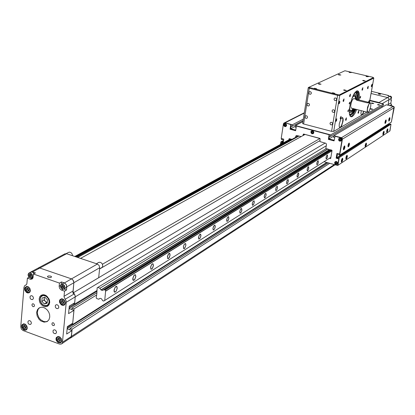 <?xml version="1.0" encoding="UTF-8"?>
<svg xmlns="http://www.w3.org/2000/svg" width="415" height="415" viewBox="0 0 415 415"><rect width="100%" height="100%" fill="white"/><g stroke="black" fill="none" stroke-linecap="round" stroke-linejoin="round"><path stroke-width="0.62" d="M73.149 303.713L74.539 304.205L75.265 296.518L74.669 294.546L72.869 293.047L73.875 282.382L72.843 279.835L71.468 278.906L39.861 268.017L38.045 268.163L39.861 268.017L66.602 253.715L64.823 253.866M61.628 343.879L71.1 337.431L72.117 329.188L70.016 328.421L69.881 329.821M379.123 94.267L380.628 94.231L378.848 93.728L378.366 93.92L379.123 94.267M382.277 103.574L388.974 99.688L388.699 98.36L387.61 97.572L388.585 98.199L389 99.299L388.061 105.011M392.03 105.996L391.438 104.585L389.939 105.477M388.009 105L388.974 99.688L391.148 98.422L390.811 100.285L391.418 99.932L390.847 103.304L391.438 104.585M391.148 98.422L390.878 97.105L389.789 96.316L378.983 102.515L379.792 102.956M50.713 276.115L48.576 275.939L47.663 276.265L47.424 276.769L48.586 277.531L50.723 277.573L51.61 276.862L50.713 276.115M49.696 302.623L48.991 304.854L47.445 306.317L45.053 306.726L42.517 305.741L40.426 303.598L39.524 301.757L39.145 298.862L39.861 296.59L41.178 295.267L42.994 294.707L44.685 294.925L46.356 295.739L48.939 298.79L49.582 300.704L49.696 302.623M49.764 317.091L48.918 319.804L47.061 321.609L44.083 322.154L40.903 320.945L39.041 319.291L37.122 315.965L36.639 312.345L37.5 309.574L39.098 307.94L41.344 307.23L43.461 307.484L45.557 308.495L47.403 310.161L48.804 312.303L49.624 314.7L49.764 317.091M39.586 307.676L38.071 309.45L37.381 311.904L37.526 314.274L38.963 317.75L40.582 319.664L43.606 321.449L45.707 321.729L47.632 321.241M61.794 340.824L61.259 342.23L60.263 342.925L57.908 342.505L56.196 340.29L55.978 338.676L56.336 337.525L57.97 336.477L59.874 337.001L61.358 338.687L61.794 340.824M27.281 328.078L26.923 329.256L26.124 330.034L24.843 330.262L23.473 329.728L21.834 327.56L21.622 325.988L21.979 324.8L23.619 323.788L25.44 324.338L26.856 325.998L27.281 328.078M65.337 303.126L64.948 304.356L64.097 305.165L62.758 305.409L61.332 304.869L59.656 302.654L59.449 301.041L59.843 299.801L61.576 298.743L63.464 299.298L64.916 300.989L65.337 303.126M30.383 290.739L29.989 291.999L29.107 292.808L27.815 293L26.456 292.445L24.859 290.277L24.651 288.705L25.045 287.434L26.778 286.417L28.588 286.998L29.973 288.658L30.383 290.739M31.369 323.228L30.643 324.442L28.993 324.255L27.981 322.906L28.075 321.194L29.097 320.567L30.228 320.904L31.104 321.931L31.369 323.228M56.497 332.446L55.786 333.65L54.09 333.489L53.042 332.119L53.13 330.407L54.152 329.759L55.32 330.086L56.227 331.129L56.497 332.446M58.811 307.354L58.048 308.604L56.352 308.423L55.32 307.053L55.428 305.305L56.487 304.657L57.654 304.994L58.546 306.037L58.811 307.354M33.465 298.307L32.692 299.573L31.042 299.36L30.046 298.012L30.155 296.269L31.213 295.636L32.344 295.988L33.21 297.015L33.465 298.307M34.507 305.72L34.014 306.607L32.935 306.612L31.997 305.502L32.033 304.294L32.645 303.79L33.475 303.894L34.191 304.548L34.507 305.72M54.531 324.696L53.997 325.593L52.752 325.464L51.989 324.463L52.098 323.129L52.814 322.72L53.67 322.963L54.531 324.696M70.405 338.132L71.37 336.721L71.982 330.589L66.644 334.039L67.355 326.579L72.703 323.176L73.948 310.29L69.072 308.542M71.982 330.589L67.142 328.82M73.948 310.29L68.589 313.61L69.31 306.052L74.679 302.779L75.265 296.403L74.845 294.852L73.107 291.838L73.875 282.382L73.6 281.033L72.599 279.591L71.468 278.906L39.861 268.017L32.583 271.913L30.943 271.95L65.01 253.767M334.371 164.568L62.483 342.245L62.084 343.407L61.228 344.102L59.573 344.087L23.1 330.558L21.352 329.069L20.76 326.818L23.961 287.284L24.625 285.748L26.249 284.84M29.102 277.241L27.385 278.164L26.876 283.782L26.306 284.789L25.465 285.266M30.56 272.188L30.943 271.95M64.413 282.952L66.229 284.467L66.825 286.796L99.688 267.706L99.133 265.476L97.38 264.039L64.413 282.952L61.462 281.93L59.438 283.082L33.397 274.03L35.467 272.914L32.583 271.913M74.161 293.898L65.145 299.277L64.024 296.735L64.517 291.164L66.525 289.986L66.825 286.796M65.145 299.277L66.027 300.683L66.25 302.26L326.294 145.79M33.397 274.03L33.034 277.749L32.204 278.968L30.637 279.274L27.385 278.164M64.517 291.164L61.259 290.002L59.744 288.612L59.132 286.615L59.438 283.082M31.556 277.77L32.873 278.169M379.201 102.806L378.345 102.598M99.564 268.956L102.152 267.327L102.65 266.316L102.666 265.05L102.121 263.707L101.115 262.679L99.885 262.213L98.521 262.519M72.526 255.702L72.132 253.944L71.287 252.854L69.772 252.133L68.475 252.398M342.749 121.533L341.415 125.724L340.404 127.156L339.61 127.389L339.356 127.151L340.165 127.327L341.161 126.181L342.479 122.809L342.909 119.141L342.214 117.653L342.873 118.825L342.749 121.533M350.592 116.688L352.013 115.92L353.175 114.566L355.837 109.337M359.141 99.974L359.432 95.958L359.11 92.877L358.207 91.113L357.04 90.833L355.209 92.192L353.243 95.3L350.457 103.019L349.555 107.599L349.254 111.967L349.497 114.509L350.421 116.542L351.796 116.828L353.388 115.603L355.079 113.082L356.687 109.555M339.309 123.649L339.148 126.139L339.62 127.55L340.378 127.535L341.602 125.927L343.091 120.973L343.163 118.97L342.66 117.595L341.882 117.684L340.808 119.079L339.309 123.649M361.221 110.696L360.941 113.669L361.491 115.08L362.71 114.229L363.965 111.391M361.133 114.649L361.74 114.825L362.409 114.208L363.732 111.334L362.409 114.208L361.74 114.825L361.133 114.649M340.227 117.902L340.305 118.929L340.834 118.503L341.089 116.304L340.227 117.902M335.891 120.324L335.968 121.356L336.508 120.926L336.762 118.711L335.891 120.324M343.163 100.446L343.247 101.499L343.776 101.073L344.019 98.858L343.163 100.446M338.832 102.707L338.884 103.734L339.387 103.47L339.844 102.069L339.703 101.104L338.832 102.707M367.503 87.715L367.56 88.727L368.038 88.328L368.281 86.221L367.503 87.715M369.065 102.438L369.158 100.663L368.396 102.282M371.306 85.729L371.358 86.735L371.824 86.336L372.073 84.25L371.306 85.729M358.062 112.294L358.119 113.285L358.612 112.875L358.861 110.769L358.062 112.294M345.602 119.375L345.669 120.386L346.188 119.966L346.442 117.803L345.602 119.375M362.062 89.199L362.093 90.19L362.549 89.936L362.855 87.684L362.062 89.199M349.632 95.658L349.705 96.705L350.219 96.29L350.468 94.096L349.632 95.658M347.915 110.852L347.946 111.578L348.299 111.381L348.533 109.7L347.915 110.852M360.028 97.416L360.075 98.163L360.433 97.862L360.619 96.296L360.028 97.416M349.217 103.216L349.248 103.947L349.601 103.755L349.829 102.064L349.217 103.216M304.994 116.745L305.217 117.772L306.057 118.389L306.986 118.239L307.479 117.57L307.292 116.371L306.457 115.754L305.528 115.899L304.994 116.745M306.955 104.336L307.178 105.363L308.003 105.981L308.936 105.846L309.45 105.161L309.372 104.149L308.449 103.34L307.442 103.517L306.955 104.336M308.807 92.628L309.019 93.645L309.647 94.2L310.617 94.226L311.245 93.619L311.24 92.436L310.519 91.694L309.466 91.694L308.807 92.628M330.034 123.25L330.158 124.111L330.937 124.853L331.948 124.827L332.534 124.163L332.477 123.063L331.699 122.316L330.62 122.378L330.034 123.25M332.104 110.758L332.332 111.806L333.193 112.429L334.075 112.309L334.64 111.588L334.454 110.369L333.593 109.752L332.643 109.908L332.104 110.758M334.054 98.967L334.277 100.01L335.128 100.632L336.083 100.487L336.627 99.709L336.425 98.573L335.574 97.95L334.62 98.096L334.054 98.967M349.809 72.558L351.531 72.532L349.409 71.997L348.994 72.2L349.809 72.558M366.793 76.651L368.504 76.625L366.372 76.075L365.973 76.308L366.793 76.651M339.122 75.027L340.876 74.996L338.873 74.451L338.303 74.664L339.122 75.027M363.514 80.946L365.257 80.909L363.224 80.349L362.663 80.562L363.514 80.946M319.197 84.235L321.054 84.183L318.969 83.612L318.367 83.846L319.197 84.235M344.502 90.491L346.343 90.444L344.232 89.853L343.62 90.06L344.502 90.491M314.861 88.903L316.754 88.846L314.632 88.26L314.015 88.509L314.861 88.903M332.98 93.422L334.864 93.365L332.721 92.768L332.109 93.012L332.98 93.422M302.706 123.597L302.758 123.297L302.753 123.639L303.614 124.007L309.263 88.255L308.278 87.793L308.755 87.347M333.691 131.41L339.709 95.414L337.597 95.326L331.595 131.358L333.691 131.41L366.922 112.138M373.464 77.569L339.185 94.978L308.734 87.383L344.912 70.773L372.722 77.242L373.791 78.061L369.417 102.526M341.82 117.73L342.214 117.653L341.82 117.73M358.285 99.761L358.467 93.894L357.917 91.705L357.216 90.797M353.793 110.276L354.363 108.963M351.796 113.471L354.291 108.948M354.856 94.127L354.047 94.247M353.954 94.361L355.033 94.184L355.702 94.942L356.106 99.211M353.658 108.787L352.377 111.096L351.111 112.434L350.053 112.636L349.248 111.599M349.248 111.77L350.12 112.657M356.744 99.367L356.9 95.901L356.506 93.359M356.817 99.387L356.978 95.922L356.578 93.375M370.683 106.676L370.86 104.305L370.45 103.029L369.812 103.091L368.769 104.549L367.451 109L367.389 111.184L367.892 112.18L368.577 111.905L369.334 110.821L370.683 106.676M368.255 112.143L367.483 112.211L367.119 111.184L367.55 107.22L369.277 103.226L370.123 102.702L370.564 103.148M355.458 99.05L355.126 96.664L354.28 95.917L353.066 96.674L351.744 98.812M353.248 96.104L354.249 95.689L354.975 96.373M368.209 102.235L369.22 102.64L367.156 102.821L356.682 100.207L355.826 99.465L356.921 99.408L368.209 102.235L368.089 102.899M353.798 98.635L352.615 99.439L351.282 102.479L350.67 106.012L351.1 108.071L367.654 112.325M351.298 110.743L350.307 110.992L349.653 110.167M349.632 107.08L349.788 109.653L350.545 110.847L351.687 110.463L353.009 108.621M356.936 91.819L356.713 91.492L356.578 92.493L356.936 91.819M350.063 114.68L352.174 112.999L354.384 108.969M349.352 113.58L350.364 114.856L351.806 114.54L353.554 112.564L355.292 109.197M354.379 93.313L353.352 95.087M357.901 99.667L358.021 93.583L357.59 92.296L356.755 93.417L356.096 93.007L356.584 91.01M355.831 93.193L356.75 93.417L355.276 92.804M356.993 99.429L357.279 95.715L357.004 92.846M356.101 93.007L355.178 92.778L356.096 92.965M371.093 109.285L372.769 109.228L370.803 108.657L370.263 108.891L371.093 109.285M372.162 103.537L373.806 103.485L371.882 102.93L371.347 103.153L372.162 103.537M378.356 105.078L379.995 105.031L378.06 104.471L377.531 104.694L378.356 105.078M345.903 157.679L345.991 159.121L346.764 158.468L347.334 156.585L347.173 155.277L346.447 155.962L345.903 157.679M341.332 160.672L341.431 162.12L342.214 161.461L342.795 159.557L342.624 158.24L341.887 158.935L341.332 160.672M382.941 133.417L382.988 134.776L383.642 134.185L384.155 132.478L384.041 131.244L383.429 131.866L382.941 133.417M386.707 130.948L386.749 132.302L387.392 131.721L387.921 129.874L387.786 128.8L387.185 129.418L386.707 130.948M365.164 145.385L365.231 146.786L365.937 146.168L366.476 144.373L366.341 143.108L365.771 143.58L365.164 145.385M348.003 145.437L348.097 146.905L348.87 146.256L349.44 144.373L349.274 143.045L348.548 143.725L348.003 145.437M343.444 148.311L343.542 149.789L344.326 149.135L344.907 147.232L344.73 145.893L343.994 146.583L343.444 148.311M384.995 122.119L385.006 123.457L385.608 123.084L386.204 121.206L386.09 119.951L385.478 120.573L384.995 122.119M388.751 119.748L388.793 121.123L389.436 120.542L389.939 118.851L389.83 117.606L389.229 118.218L388.751 119.748M333.842 135.695L386.303 104.767L393.161 106.473L393.949 107.184L391.387 122.057L339.688 155.163L342.38 138.646L341.581 137.749L333.842 135.695L333.577 137.261L334.62 137.536M295.755 130.082L290.718 128.743L291.133 126.041L292.155 126.31L292.393 124.759L285.032 122.819L284.265 122.913M44.472 297.373L44.203 299.033L44.732 300.585L45.826 301.793L47.232 302.343M28.957 290.526L27.691 289.546L27.629 288.005M63.858 302.883L62.541 301.985L62.406 300.372M60.341 340.466L59.044 339.563L58.868 338.075M25.88 327.751L24.687 326.875L24.521 325.355M30.752 272.084L32.661 272.115L34.061 273.672M31.26 276.146L30.264 275.363L30.228 274.097M63.002 283.346L64.201 283.082L65.29 283.507L66.675 285.634L66.327 287.543L64.143 288.98M63.671 287.434L62.644 286.718L62.546 285.396M117.165 288.311L116.205 290.972L115.318 291.885L114.53 291.932L114.125 290.215L115.085 287.548L115.972 286.635L116.672 286.542L117.165 288.311M135.757 276.665L134.636 279.518L133.806 280.208L133.262 280.156L132.94 278.092L134.004 275.607L134.834 274.912L135.378 274.963L135.757 276.665M153.353 265.642L152.284 268.396L151.501 269.065L150.982 269.019L150.687 266.985L151.698 264.588L152.481 263.914L153 263.961L153.353 265.642M170.026 255.194L169.004 257.855L167.774 258.467L167.442 256.812L168.464 254.146L169.699 253.539L170.026 255.194M185.847 245.281L184.872 247.859L183.705 248.45L183.451 246.479L184.374 244.238L185.541 243.647L185.847 245.281M200.886 235.86L199.947 238.36L198.842 238.936L198.609 236.991L199.491 234.823L200.601 234.247L200.886 235.86M215.193 226.896L214.296 229.319L213.237 229.884L212.973 228.286L213.875 225.864L214.929 225.304L215.193 226.896M228.821 218.363L227.954 220.707L226.953 221.257L226.709 219.685L227.57 217.33L228.577 216.786L228.821 218.363M241.821 210.218L241.131 212.273L240.093 213.077L239.777 211.666L240.493 209.425L241.53 208.621L241.821 210.218M254.229 202.442L253.565 204.439L252.512 205.186L252.279 203.832L252.968 201.649L253.959 200.865L254.229 202.442M266.093 195.009L265.444 196.954L264.5 197.722L264.225 196.347L264.894 194.22L265.896 193.494L266.093 195.009M277.438 187.902L276.815 189.795L275.913 190.542L275.633 189.354L276.302 187.113L277.262 186.402L277.438 187.902M288.306 181.096L287.704 182.937L286.838 183.669L286.573 182.496L287.221 180.307L288.145 179.612L288.306 181.096M298.722 174.57L298.022 176.567L297.306 177.075L297.078 175.758L297.69 173.781L298.572 173.107L298.722 174.57M308.719 168.308L308.148 170.062L307.349 170.757L307.136 169.455L307.842 167.328L308.625 166.913L308.719 168.308M318.31 162.296L317.76 164.008L316.993 164.688L316.775 163.562L317.371 161.518L318.186 160.87L318.31 162.296M327.534 156.517L326.994 158.193L326.257 158.857L326.071 157.586L326.636 155.744L327.419 155.111L327.534 156.517M332.031 150.619L105.597 290.951L104.751 300.434L103.61 301.041L102.723 300.704L101.447 298.764L100.108 298.328L98.604 299.205L96.612 298.51L96.15 297.778L96.794 294.162L97.177 287.818L326.242 148.596M105.597 290.951L105.021 290.069L331.621 150.043M103.558 289.981L103.958 289.488L105.021 290.069M103.501 290.018L103.802 289.66M102.505 290.422L103.102 290.09M102.479 290.438L101.001 289.976L99.901 288.264L327.871 149.032M327.679 148.98L99.901 288.264M393.389 106.333L387.47 105.057L393.275 106.51L393.985 107.303L391.573 121.045L394.25 107.527L393.996 106.728L393.389 106.333L341.452 137.707L335.138 136.037L334.054 140.913L328.343 139.399L329.121 134.704L296.383 126.061L295.656 130.715L290.095 129.236L290.811 124.593L285.032 122.819L284.151 122.985M337.623 163.432L337.13 164.309L335.839 164.563L334.749 163.655L334.682 162.27L335.678 161.44L336.7 161.601L337.457 162.379L337.623 163.432M341.597 140.047L340.808 141.121L339.46 141.079L338.697 140.301L338.624 138.895L339.636 138.05L340.663 138.2L341.426 138.978L341.597 140.047M313.849 132.707L313.367 133.589L312.096 133.863L311.017 132.966L310.934 131.571L311.603 130.839L312.926 130.875L313.678 131.648L313.849 132.707M286.63 125.501L285.888 126.565L284.597 126.528L283.72 125.429L283.767 124.386L284.42 123.66L285.39 123.561L286.257 124.142L286.63 125.501M339.688 155.163L338.733 154.904L338.868 154.126L337.535 153.768L336.861 157.726L338.194 158.089L338.329 157.311L339.278 157.57L337.971 165.279L339.086 158.696L336.129 158.162L336.918 153.498L339.88 154.032L342.422 139.051L342.038 138.05L341.161 137.884L341.919 138.444L342.116 139.362L394.234 107.646M329.603 158.146L330.703 158.426M303.588 134.04L320.084 138.574M295.9 137.189L296.435 135.523M289.338 138.672L289.162 139.663M303.038 135.565L303.251 134.268L303.635 134.045L319.815 138.351L320.136 138.75L319.908 141.582L326.019 143.377L326.506 144.467L325.848 148.487L332.042 150.427L330.724 158.385L329.308 158.333M295.584 137.36L295.854 136.016L296.611 135.482L301.15 136.608M283.196 142.916L283.772 139.165L281.204 138.47L283.44 123.774L283.896 123.099L284.711 122.98M288.845 139.839L289.265 138.672L291.927 139.362M291.522 139.585L291.372 139.212M102.303 290.448L329.609 150.412L328.654 150.137L328.234 149.13M284.555 125.174L284.789 124.604L284.508 125.289L285.105 125.849L285.759 125.636L285.883 124.931L285.307 124.334L284.628 124.687M284.991 125.735L285.038 125.392L284.623 125.382M285.131 124.5L285.344 124.35M311.732 132.369L311.966 131.788L311.681 132.478L312.303 133.049L312.967 132.826L313.086 132.136L312.505 131.524L311.81 131.877M312.173 132.935L312.21 132.587L311.8 132.577M339.449 139.694L339.662 139.118L339.382 139.819L340.015 140.389L340.689 140.166L340.819 139.461L340.227 138.854L339.517 139.207M339.88 140.27L339.911 139.922L339.501 139.912M340.694 140.099L340.29 140.146M335.631 162.971L335.74 162.535L335.429 163.183L336.046 163.754L336.715 163.552L336.85 162.799L336.249 162.234L335.559 162.576M335.927 163.635L335.922 163.251L335.548 163.277M336.586 163.562L336.321 163.515M327.58 156.491L326.999 158.281L326.216 158.976L326.024 157.622L326.621 155.672L327.451 154.987L327.58 156.491M318.357 162.265L317.765 164.096L316.951 164.807L316.744 163.437L317.356 161.445L318.222 160.745L318.357 162.265M308.765 168.277L308.039 170.358L307.308 170.876L307.084 169.491L307.712 167.453L308.615 166.737L308.765 168.277M298.774 174.533L298.146 176.458L297.259 177.2L297.005 175.976L297.669 173.709L298.608 172.977L298.774 174.533M288.363 181.059L287.585 183.248L286.791 183.793L286.537 182.372L287.201 180.235L288.181 179.482L288.363 181.059M277.495 187.865L276.826 189.888L275.861 190.667L275.596 189.23L276.276 187.035L277.298 186.268L277.495 187.865M266.15 194.972L265.32 197.281L264.448 197.851L264.163 196.394L264.869 194.142L265.937 193.354L266.15 194.972M254.291 202.406L253.575 204.538L252.522 205.358L252.216 203.879L252.943 201.571L254.058 200.761L254.291 202.406M241.883 210.177L241.141 212.376L240.036 213.211L239.714 211.717L240.467 209.347L241.074 208.589L241.634 208.517L241.883 210.177M228.888 218.316L228.12 220.583L226.958 221.439L226.616 219.924L227.394 217.486L228.546 216.594L228.888 218.316M215.261 226.855L214.462 229.184L213.248 230.066L212.879 228.53L213.689 226.025L214.897 225.106L215.261 226.855M200.959 235.813L199.952 238.485L198.775 239.076L198.479 237.37L199.465 234.724L200.647 234.091L200.959 235.813M185.925 245.234L184.877 247.988L184.307 248.559L183.632 248.595L183.378 246.505L184.348 244.139L185.588 243.486L185.925 245.234M170.109 255.142L169.206 257.71L168.407 258.576L167.702 258.612L167.421 256.491L168.438 254.042L169.216 253.342L169.745 253.373L170.109 255.142M153.436 265.584L152.497 268.24L151.651 269.138L150.904 269.169L150.603 267.016L151.667 264.485L152.497 263.764L153.047 263.795L153.436 265.584M135.85 276.608L134.642 279.658L133.749 280.384L133.179 280.312L132.79 279.482L132.852 278.128L133.967 275.503L134.849 274.756L135.43 274.792L135.85 276.608M117.258 288.254L116.226 291.102L115.277 292.067L114.441 292.087L114.063 291.413L114.089 289.867L115.261 287.149L116.195 286.371L116.812 286.412L117.258 288.254M354.752 109.062L352.501 113.596L350.006 115.993M349.399 108.88L349.84 110.867L350.618 111.469L351.697 110.93L353.227 108.678M349.425 108.652L349.757 110.457L350.338 111.002M355.676 99.102L355.51 96.752L354.675 95.393L353.616 95.668L352.408 97.115M49.069 302.187L48.239 304.413L46.615 305.523L44.208 305.409L42.989 304.776L41.142 302.779L40.312 300.673L40.322 298.312L41.033 296.808L42.646 295.688L43.793 295.542L46.278 296.424L48.14 298.427L48.965 300.538L49.069 302.187M49.364 299.853L49.608 302.172L48.975 304.179L47.58 305.502L45.468 305.871L43.954 305.435L41.899 303.873L40.514 301.544L40.105 298.976M40.115 298.79L40.919 296.512L42.911 295.158L45.334 295.324L47.632 296.86M30.119 290.505L29.667 291.75L28.77 292.378L26.768 291.968L25.279 289.686L25.668 287.522L27.193 286.812L28.562 287.299L29.595 288.409L30.119 290.505M30.394 290.365L29.491 292.222L27.66 292.466L25.839 291.04L25.17 288.747M25.175 288.648L25.538 287.496L26.347 286.755L27.385 286.573L28.495 286.931M65.056 302.888L64.574 304.143L63.651 304.771L61.591 304.345L60.242 302.602L60.237 300.273L61.42 299.22L63.485 299.64L64.833 301.383L65.056 302.888M65.337 302.447L64.569 304.47L62.566 304.875L60.652 303.432L59.962 301.072M59.973 300.984L60.331 299.858L61.114 299.116L62.255 298.899L63.474 299.308M61.513 340.575L61.041 341.794L60.128 342.391L58.095 341.939L56.767 340.212L56.762 337.929L57.924 336.918L59.962 337.364L61.296 339.102L61.513 340.575M61.794 340.201L60.995 342.147L59.143 342.489L57.203 341.068L56.492 338.707M56.497 338.609L56.819 337.566L57.664 336.783L59.698 336.892M27.022 327.834L26.576 329.048L25.694 329.645L23.717 329.209L22.244 326.947L22.623 324.841L24.127 324.167L25.486 324.67L26.503 325.775L27.022 327.834M27.297 327.726L26.477 329.448L24.677 329.728L22.825 328.322L22.135 326.024M22.14 325.925L23.079 324.208L24.008 323.923L25.191 324.182M32.318 276.162L31.929 277.23L31.161 277.775L29.449 277.438L28.173 275.487L28.505 273.63L29.813 273.008L30.99 273.418L32.121 274.886L32.318 276.162M28.085 274.6L28.884 273.091L30.477 272.909L32.022 274.17L32.541 276.157L31.753 277.656L30.181 277.853L28.64 276.634L28.08 274.678M64.756 287.471L64.346 288.55L63.557 289.094L61.794 288.741L60.642 287.258L60.642 285.255L61.653 284.348L63.412 284.69L64.315 285.655L64.756 287.471M60.414 285.873L61.306 284.311L62.831 284.161L64.444 285.432L64.984 287.465L64.211 288.939L62.592 289.177L60.984 287.948L60.408 285.945M391.08 98.806L391.62 97.93L391.376 96.783L390.634 96.192L389.514 96.244L390.416 96.124L391.381 96.778L391.625 97.924L391.08 98.806M389.026 120.807L389.794 119.089L388.959 120.812L388.974 119.204L389.706 117.953L389.794 119.089L389.763 117.99M388.86 120.879L388.684 120.226M389.177 118.337L389.478 117.798M385.281 123.182L386.059 121.445L385.208 123.188L385.224 121.564L385.966 120.303L386.059 121.445L386.023 120.34M385.11 123.255L384.928 122.57M385.416 120.708L385.732 120.148M383.278 134.434L383.154 132.93L383.932 131.597L384.01 132.717L383.278 134.434M383.18 134.496L382.879 133.853M383.372 131.991L383.974 131.628M387.034 131.965L386.822 130.875L387.683 129.153L387.755 130.263L387.034 131.965M386.93 132.027L386.645 131.41M387.138 129.522L387.719 129.179M348.444 146.526L348.092 146.101L348.242 144.902L349.139 143.424L349.176 145.079L348.444 146.526M348.335 146.594L347.983 145.587M348.377 144.114L348.823 143.388L349.217 143.481M343.895 149.405L343.532 148.985L343.682 147.771L344.6 146.277L344.637 147.942L343.895 149.405M343.786 149.478L343.459 149.338L343.428 148.409M343.802 147.014L344.31 146.215L344.678 146.334M341.789 161.736L341.426 161.331L341.571 160.128L342.489 158.623L342.531 160.268L341.789 161.736M341.68 161.803L341.348 161.674L341.317 160.761M341.706 159.344L342.199 158.566L342.572 158.686M346.343 158.738L345.986 158.333L346.136 157.145L347.039 155.656L347.07 157.29L346.343 158.738M346.235 158.81L345.913 158.686L345.877 157.819M346.281 156.331L346.79 155.573L347.116 155.713M365.548 146.422L365.231 146.023L365.387 144.876L366.222 143.471L366.227 145.048L365.548 146.422M365.444 146.49L365.117 145.701M365.574 143.979L365.963 143.403L366.279 143.512M286.49 125.434L285.987 126.274L284.986 126.445L284.114 125.776L283.948 124.542L284.4 123.909L285.401 123.732L286.277 124.401L286.49 125.434M285.826 123.867L286.558 125.294M313.704 132.634L313.19 133.48L312.163 133.651L311.276 132.976L311.115 131.731L311.582 131.088L312.604 130.917L313.491 131.597L313.704 132.634M313.081 131.083L313.756 132.629M341.446 139.974L340.912 140.825L339.864 140.996L338.967 140.312L338.806 139.056L339.283 138.413L340.331 138.242L341.234 138.926L341.446 139.974M340.881 138.454L341.493 139.461M337.473 163.36L336.949 164.195L335.911 164.35L335.014 163.666L334.858 162.426L335.33 161.793L336.368 161.637L337.265 162.322L337.473 163.36M336.778 161.757L337.535 162.908M352.319 97.328L354.068 95.647M43.44 294.707L41.464 295.905L40.426 297.342L40.027 299.583L40.483 301.736L41.624 303.692L43.269 305.15L45.92 305.917L47.58 305.502M26.97 286.412L25.351 287.823L25.325 290.116L26.778 292.072L28.023 292.565L29.226 292.378M61.752 298.738L60.149 300.18L60.123 302.488L60.896 303.822L62.068 304.719L64.195 304.735M58.136 336.466L57.068 337.224L56.549 338.168L56.86 340.596L58.64 342.344L60.761 342.308M23.8 323.783L22.239 325.313L22.42 327.7L24.246 329.603L26.233 329.603M30.918 271.996L28.557 273.381L28.049 275.036L29.117 277.256L30.492 277.941L31.519 277.791M63.168 283.248L60.787 284.789L60.429 286.729L61.825 288.845L62.924 289.26L63.983 289.079M382.879 134.486L383.377 134.361L383.958 132.987L384.062 131.825L383.683 131.436M387.003 132.017L387.766 130.211L387.771 129.21L387.439 128.992M348.408 146.583L349.285 144.586L349.254 143.476L348.854 143.242M343.859 149.462L344.751 147.429L344.772 146.511L344.305 146.09M341.514 161.85L342.199 161.191L342.629 159.822L342.614 158.696L342.204 158.442M346.307 158.795L347.22 156.512L347.163 155.734L346.753 155.475M365.516 146.479L366.362 144.389L365.957 143.3M285.831 126.414L284.794 126.409L284.005 125.621L283.891 124.64L284.519 123.784L285.624 123.753L286.417 124.542L286.506 125.615L285.831 126.414M313.071 133.599L312.002 133.625L311.172 132.831L311.079 131.742L311.738 130.953L312.801 130.927L313.626 131.721L313.719 132.81L313.071 133.599M340.845 140.918L339.735 140.986L338.988 140.394L338.728 139.248L339.32 138.34L340.269 138.174L341.239 138.828L341.483 140.057L340.845 140.918M336.928 164.257L335.818 164.35L335.05 163.764L334.781 162.613L335.325 161.751L336.269 161.56L337.26 162.203L337.53 163.354L336.928 164.257M71.24 324.105L72.563 324.582L74.088 308.869L71.966 308.117L71.831 309.533M72.117 329.188L329.692 163.287M70.016 328.421L328.208 162.877M67.157 328.644L327.077 162.571M72.127 324.421L67.261 327.523M72.563 324.582L326.652 162.452M74.088 308.869L96.43 295.07M71.966 308.117L96.934 292.767M69.087 308.387L96.944 291.32M74.337 304.133L69.191 307.276M74.539 304.205L96.897 290.536M371.072 93.5L387.61 97.572L371.072 93.5M371.373 91.793L372.385 91.544L388.575 95.517L387.958 95.87L389.789 96.316M388.575 95.517L388.487 96M390.899 99.802L391.418 99.932M62.483 342.245L66.25 302.26M61.462 281.93L61.238 284.358M66.525 289.986L63.957 289.089M378.983 102.515L369.884 100.254M66.602 253.715L97.38 264.039M325.225 143.04L73.382 292.741L98.656 277.718L99.688 267.706M339.392 94.921L339.709 95.414L373.708 78.144L373.417 77.693M309.481 87.793L309.263 88.255L337.597 95.326L337.81 94.859M357.74 92.472L357.346 92.374M355.359 92.021L355.183 92.742M369.843 100.482L382.552 103.641L369.812 100.669L383.486 104.066L383.232 105.467L330.454 136.436L330.714 134.87L295.433 125.563L295.195 127.115L296.18 127.374M382.132 106.11L381.909 107.361M388.943 123.618L388.808 124.376L389.327 124.51M338.329 157.311L390.136 123.992L390.992 124.21L389.96 130.948L390.811 125.216L389.732 131.104L337.675 165.471L338.796 158.883L336.129 158.162M304.413 134.398L303.422 134.942L303.547 134.169L303.349 135.394M334.163 140.275L328.955 138.895L329.406 136.162L330.454 136.436M281.489 138.548L281.354 139.409L282.273 139.658L282.387 138.89L283.673 139.238L283.103 142.968M282.88 143.087L281.795 142.791L281.91 142.029L280.997 141.78L280.286 144.503M339.278 157.57L390.992 124.21M336.861 157.726L388.808 124.376M328.955 138.895L333.785 136.047M330.714 134.87L383.486 104.066M295.433 125.563L302.914 121.647M303.614 124.007L331.595 131.358M290.718 128.743L295.314 126.331M292.155 126.31L303.08 120.615M292.393 124.759L303.318 119.095M282.273 139.658L283.258 139.129M281.795 142.791L283.253 142.003M281.91 142.029L283.367 141.24M280.997 141.78L283.492 140.431M99.558 269.003L319.83 140.675M102.417 264.256L319.908 138.522M80.541 258.389L304.911 134.533M41.822 301.326L42.112 297.986L44.924 297.259L47.45 299.884L47.154 303.23L44.338 303.946L41.822 301.326L44.047 300.035L44.275 297.425M44.338 303.946L46.558 302.644L44.047 300.035M47.222 302.478L46.558 302.644M26.27 290.007L26.41 288.326L27.805 287.958L29.06 289.265L28.92 290.946L27.525 291.314L26.27 290.007L27.406 289.374L27.515 288.036M27.525 291.314L28.661 290.682L27.406 289.374M28.951 290.604L28.661 290.682M61.098 302.359L61.254 300.668L62.691 300.299L63.977 301.632L63.817 303.324L62.38 303.687L61.098 302.359L62.193 301.705L62.312 300.398M62.38 303.687L63.474 303.033L62.193 301.705M63.853 302.934L63.474 303.033M57.607 339.989L57.763 338.334L59.184 337.997L60.45 339.325L60.294 340.98L58.873 341.312L57.607 339.989L58.697 339.283L58.811 338.085M58.873 341.312L59.962 340.606L58.697 339.283M60.336 340.518L59.962 340.606M23.224 327.279L23.359 325.64L24.734 325.303L25.974 326.605L25.839 328.244L24.464 328.581L23.224 327.279L24.35 326.605L24.449 325.37M24.464 328.581L25.59 327.902L24.35 326.605M25.875 327.834L25.59 327.902M29.091 275.736L29.2 274.377L30.331 274.066L31.343 275.124L31.234 276.483L30.103 276.789L29.091 275.736L30.036 275.228L30.129 274.123M30.103 276.789L31.052 276.281L30.036 275.228M61.446 287.024L61.57 285.65L62.732 285.349L63.765 286.417L63.64 287.787L62.478 288.093L61.446 287.024L62.359 286.495L62.463 285.416M62.478 288.093L63.391 287.559L62.359 286.495M63.666 287.491L63.391 287.559M332 150.806L105.742 291.112M104.751 300.434L330.911 157.316L104.73 300.45M99.73 288.119L97.753 287.445M334.096 140.669L328.644 139.222L329.422 134.533L296.383 126.061M336.425 157.975L337.167 153.566M282.439 143.325L280.825 142.89M295.693 130.471L290.417 129.07L291.133 124.427L285.032 122.819L304.268 113.062M329.422 134.533L329.121 134.704M328.644 139.222L328.343 139.399M341.161 137.884L334.843 136.213M339.589 154.219L342.116 139.362M339.086 158.696L338.796 158.883M323.959 161.715L337.675 165.471M282.117 143.502L280.504 143.066M291.133 124.427L290.811 124.593M290.417 129.07L290.095 129.236M389.021 119.945L389.483 118.555L389.493 119.645L389.182 120.21L389.021 119.945M389.493 119.645L389.094 119.546M389.374 118.752L389.644 118.82M385.27 122.311L385.737 120.91L385.753 122.01L385.436 122.575L385.27 122.311M385.753 122.01L385.343 121.906M385.628 121.107L385.903 121.175M383.527 132.401L383.808 132.219L383.813 132.847L383.268 133.838L383.527 132.401M383.813 132.847L383.413 132.743M383.263 133.578L383.543 133.656M387.283 129.947L387.558 129.77L387.563 130.388L387.024 131.373L387.283 129.947M387.563 130.388L387.169 130.289M387.019 131.119L387.299 131.192M348.678 144.311L349.01 144.104L349.041 144.783L348.408 145.878L348.678 144.311M349.041 144.783L348.564 144.653M348.398 145.577L348.74 145.67M344.128 147.175L344.466 146.962L344.502 147.647L343.859 148.757L344.128 147.175M344.502 147.647L344.014 147.517M343.843 148.446L344.196 148.539M342.017 159.526L342.354 159.303L342.391 159.977L341.747 161.093L342.017 159.526M342.391 159.977L341.908 159.848M341.732 160.776L342.09 160.87M346.572 156.548L346.904 156.331L346.935 157L346.307 158.105L346.572 156.548M346.935 157L346.463 156.87M346.292 157.788L346.639 157.887M365.786 144.316L366.092 144.119L366.113 144.762L365.522 145.81L365.786 144.316M366.113 144.762L365.677 144.648M365.516 145.525L365.828 145.608M77.688 257.435L299.018 136.042M388.087 104.57L390.873 102.92M73.071 290.951L64.035 296.294M32.344 278.045L30.264 279.176M60.445 285.536L59.148 286.283M61.56 290.127L63.039 289.271M357.746 100.477L357.886 99.662M290.5 138.978L74.882 256.491M75.929 256.844L291.294 139.191M74.902 256.501L290.516 138.984M291.076 139.134L75.644 256.745M104.559 300.481L103.875 300.917M98.77 299.179L100.124 298.328M328.613 150.085L100.923 289.888M101.099 290.033L328.737 150.178M103.999 289.499L330.703 149.794L103.978 289.494M331.289 149.95L104.788 289.774M330.594 158.416L330.299 158.603M303.235 134.341L303.547 134.169M296.056 136.198L295.739 136.369M288.98 138.968L289.296 138.797M298.333 135.855L76.775 257.124M335.092 164.765L70.566 338.028M47.798 306.109L47.445 306.317M47.486 321.35L47.061 321.609M25.139 285.385L26.378 284.711M96.425 263.722L98.708 262.41M66.198 253.612L68.662 252.299M308.267 87.721L302.634 123.431M373.791 78.056L369.48 102.541M308.776 87.326L308.324 87.638M370.123 102.702L369.091 102.448M356.77 99.377L353.73 98.614M304.32 112.75L284.026 123.032M49.146 304.574L47.901 305.31M30.03 291.932L29.408 292.279M65.015 304.237L64.377 304.62M61.524 341.804L60.922 342.199M26.985 329.147L26.394 329.505M33.153 276.904L31.68 277.702M290.448 138.963L74.814 256.47M104.637 300.481L103.797 301.015M330.667 149.784L103.89 289.504"/></g></svg>
